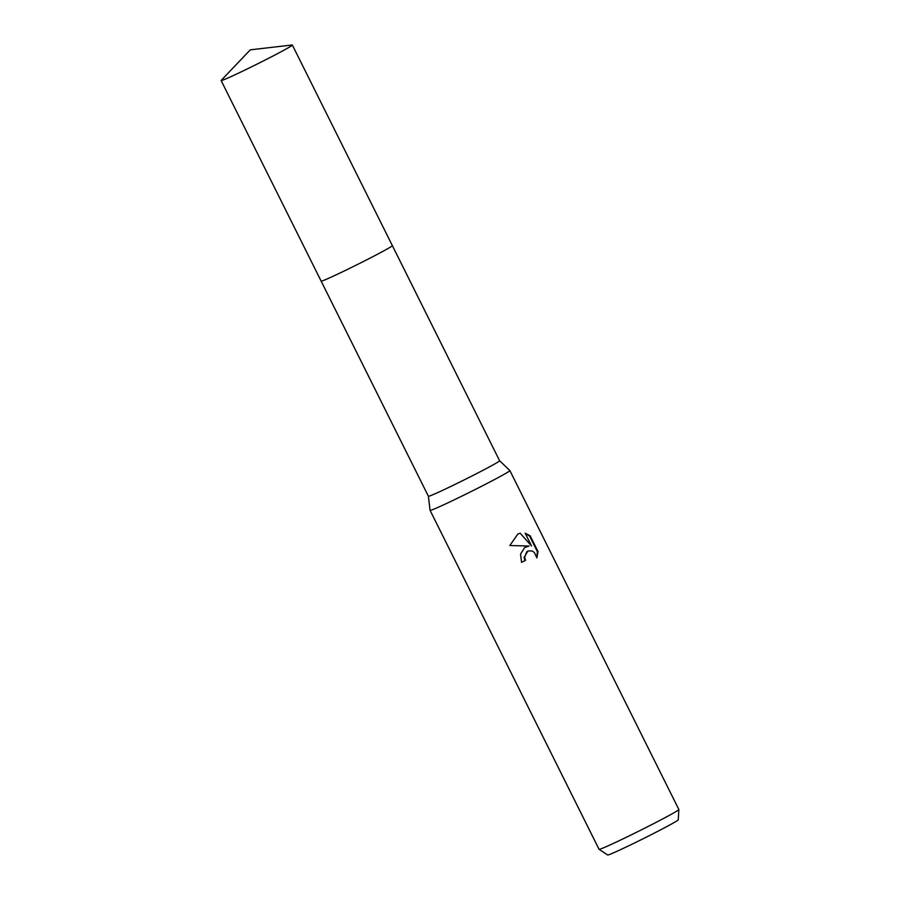 <?xml version="1.0" encoding="UTF-8"?>
<svg xmlns="http://www.w3.org/2000/svg" width="900" height="900" viewBox="0 0 900 900"><rect width="100%" height="100%" fill="white"/><g stroke="black" fill="none" stroke-linecap="round" stroke-linejoin="round"><path stroke-width="1.35" d="M221.13 80.539A39.791 1.316 -26.5 0 0 226.755 78.514A39.791 1.316 -26.5 0 0 267.03 59.074A39.791 1.316 -26.5 0 0 292.354 45.034A39.791 1.316 -26.5 0 0 292.151 45L250.279 49.837L221.231 80.359A39.791 1.316 -26.5 0 0 221.13 80.539L428.4 496.249A39.78 1.316 -26.5 0 0 428.4 496.249A39.78 1.316 -26.5 0 0 447.176 488.183A39.78 1.316 -26.5 0 0 483.221 470.183A39.78 1.316 -26.5 0 0 499.613 460.755A39.78 1.316 -26.5 0 0 499.601 460.733L509.861 470.554A44.584 1.474 -26.5 0 1 509.873 470.576L678.859 809.516A44.584 1.474 -26.5 0 1 678.87 809.55A44.584 1.474 -26.5 0 1 660.488 820.08A44.584 1.474 -26.5 0 1 620.449 840.094A44.584 1.474 -26.5 0 1 599.085 849.319A44.584 1.474 -26.5 0 0 599.085 849.319L607.669 855A39.431 1.305 -26.5 0 0 626.558 846.832A39.431 1.305 -26.5 0 0 661.984 829.136A39.431 1.305 -26.5 0 0 678.24 819.821L678.87 809.55M428.4 496.249L430.065 510.334A44.584 1.474 -26.5 0 0 430.076 510.356A44.584 1.474 -26.5 0 0 451.114 501.311A44.584 1.474 -26.5 0 0 491.501 481.14A44.584 1.474 -26.5 0 0 509.873 470.576M524.632 547.594L529.043 546.041L509.827 545.524L517.871 534.026L520.132 533.194L531.54 545.951L525.184 533.205L530.156 535.781L537.998 551.509L536.884 557.91L534.386 552.544L532.327 551.036L528.154 550.901L526.736 551.824L524.666 557.145L525.499 560.351A44.584 1.474 153.5 0 1 521.55 562.376L520.538 554.119L524.632 547.594M521.539 562.342A43.47 1.44 -26.5 0 0 524.947 560.587L524.126 557.381L527.884 551.025M525.949 546.806L529.043 546.041M531.54 545.951L520.132 533.194M519.592 533.419L518.164 533.891M536.76 557.077L537.435 551.756L529.594 536.029L530.156 535.781M529.594 536.029L525.42 533.678M537.435 551.756L537.998 551.509M321.142 281.126A39.791 1.316 -26.5 0 0 326.756 279.101A39.791 1.316 -26.5 0 0 367.043 259.661A39.791 1.316 -26.5 0 0 392.355 245.621L499.613 460.755M430.076 510.356L599.062 849.308M292.354 45.034L392.355 245.621"/></g></svg>
